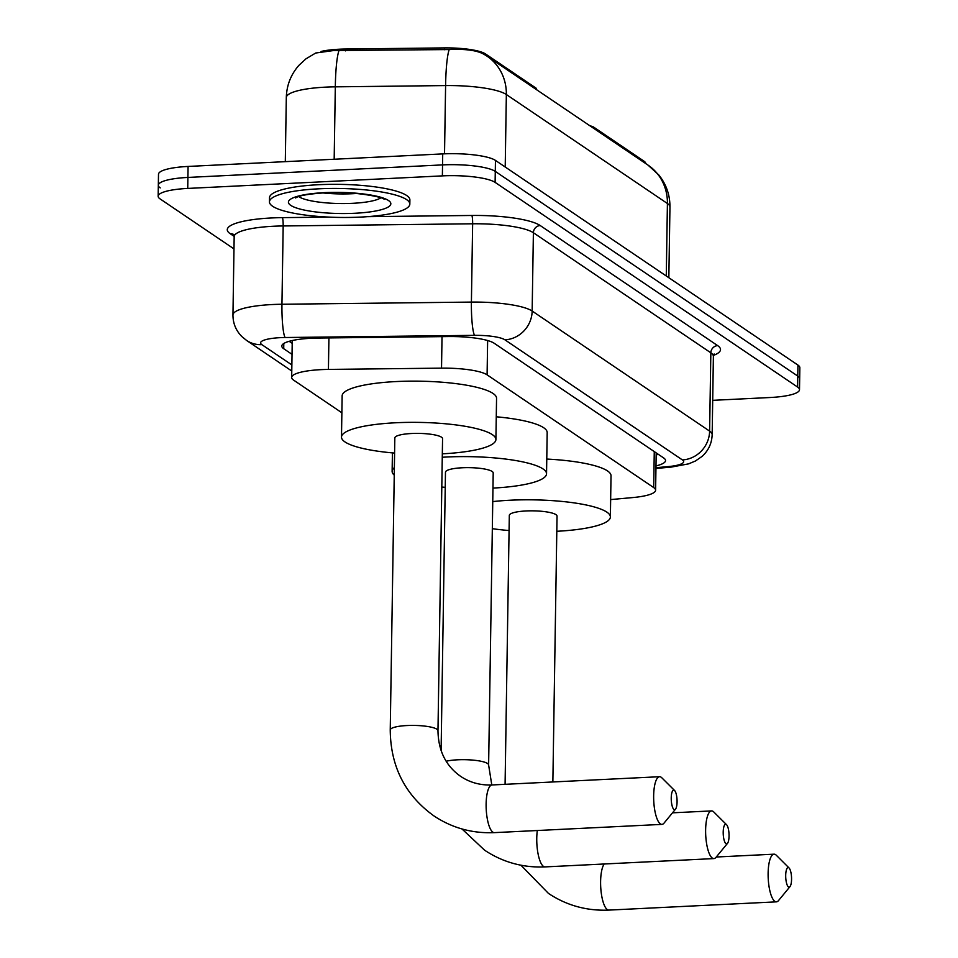 <?xml version="1.0" encoding="UTF-8"?>
<svg xmlns="http://www.w3.org/2000/svg" width="958" height="958" viewBox="0 0 958 958"><rect width="100%" height="100%" fill="white"/><g stroke="black" fill="none" stroke-linecap="round" stroke-linejoin="round"><path stroke-width="1.44" d="M536.48 89.633L536.492 88.878A14.035 2.898 -179.1 0 0 535.845 87.992L485.526 53.947L485.514 55.181M610.653 499.585L632.819 497.561A42.116 8.682 -179.1 0 0 655.607 490.221A42.116 8.682 -179.1 0 0 653.691 487.574L487.095 374.841A42.116 8.682 -179.1 0 0 441.53 368.135L328.426 369.417A42.116 8.682 -179.1 0 0 321.253 369.632A42.116 8.682 -179.1 0 0 291.675 377.452A42.116 8.682 -179.1 0 0 293.579 380.098L341.874 412.778M321.05 51.469A37.913 7.82 0.9 0 1 339.096 49.229A37.913 7.82 0.9 0 1 345.551 49.026L444.524 47.9A37.913 7.82 0.9 0 1 485.526 53.947M593.673 128.336L593.685 127.127A14.035 2.898 -179.1 0 0 589.984 125.845M593.685 127.127L644.004 161.183A37.913 7.82 0.9 0 1 645.728 163.555M484.053 54.331C477.096 50.367 465.468 48.774 449.182 49.565L333.635 50.535L315.685 53.025L305.925 58.857L298.848 65.407C290.837 74.592 286.658 85.31 286.31 97.548L285.304 161.662M233.98 248.9L160.058 198.881A42.116 8.682 0.9 0 1 158.154 196.246A42.116 8.682 0.9 0 1 187.732 188.427L442.368 175.877A42.116 8.682 0.9 0 1 495.106 182.379L797.595 387.056L797.763 376.075A42.116 8.682 0.9 0 1 799.679 378.709A42.116 8.682 0.9 0 0 797.763 376.075L495.286 171.398L797.763 376.075L797.942 365.082A42.116 8.682 0.9 0 1 799.846 367.728L799.499 389.702A42.116 8.682 0.9 0 1 769.921 397.522L712.704 400.336M442.368 175.877L442.548 164.896A42.116 8.682 0.9 0 1 495.286 171.398A42.116 8.682 0.9 0 0 442.548 164.896L187.912 177.434L442.548 164.896L442.716 153.903A42.116 8.682 0.9 0 1 495.454 160.405L797.942 365.082M160.237 187.9A42.116 8.682 0.9 0 1 158.321 185.253A42.116 8.682 0.9 0 1 187.912 177.434A42.116 8.682 0.9 0 0 158.321 185.253L158.501 174.26A42.116 8.682 0.9 0 1 188.079 166.441L442.716 153.903M655.99 465.899A42.116 8.682 -179.1 0 0 665.535 460.559A42.116 8.682 -179.1 0 0 663.631 457.924L494.196 343.263A42.116 8.682 -179.1 0 0 448.631 336.557L318.547 338.042A42.116 8.682 -179.1 0 0 311.386 338.258A42.116 8.682 -179.1 0 0 281.796 346.077A42.116 8.682 -179.1 0 0 283.712 348.712L292.034 354.352M797.595 387.056A42.116 8.682 0.9 0 1 799.499 389.702M292.202 343.359L289.172 341.311M658.338 454.343A42.116 8.682 0.9 0 1 656.158 454.906M360.531 217.095A70.197 14.478 0.9 0 1 269.449 201.851A70.197 14.478 0.9 0 1 318.751 188.822A70.197 14.478 0.9 0 1 409.832 204.054A70.197 14.478 0.9 0 1 360.531 217.095M269.449 201.851L269.509 197.731A70.197 14.478 0.9 0 1 318.81 184.702A70.197 14.478 0.9 0 1 409.892 199.935L409.832 204.054M674.001 809.51A9.831 2.886 87.2 0 0 675.498 809.187A9.831 2.886 87.2 0 0 677.043 799.75A9.831 2.886 87.2 0 0 674.588 790.506A9.831 2.886 87.2 0 0 674.3 790.278A9.831 2.886 87.2 0 0 671.235 797.906A9.831 2.886 87.2 0 0 674.001 809.51M675.498 809.187L664.026 823.126A23.866 7.017 -92.8 0 1 661.93 824.383A23.866 7.017 -92.8 0 1 660.385 823.904A23.866 7.017 -92.8 0 1 653.655 798.301A23.866 7.017 -92.8 0 1 659.583 776.71A23.866 7.017 -92.8 0 1 661.116 777.201A23.866 7.017 -92.8 0 1 661.798 777.764L674.588 790.506M390.241 729.972A23.866 4.922 -179.1 0 1 407.006 725.541A23.866 4.922 -179.1 0 1 436.896 729.218A23.866 4.922 -179.1 0 1 437.974 730.715L442.56 438.68A23.866 4.922 -179.1 0 0 411.593 433.507A23.866 4.922 -179.1 0 0 394.828 437.938L390.241 729.972C390.565 766.508 405.126 795.164 433.938 815.917C452.116 827.999 472.27 833.568 494.4 832.634L661.93 824.383M394.6 453.074A77.215 15.927 0.9 0 1 341.491 437.099A77.215 15.927 0.9 0 1 395.714 422.765A77.215 15.927 0.9 0 1 495.909 439.518A77.215 15.927 0.9 0 1 442.321 453.829M341.491 437.099L342.138 395.894A77.215 15.927 0.9 0 1 396.373 381.547A77.215 15.927 0.9 0 1 496.555 398.312L495.909 439.518M788.482 886.964A9.831 2.886 87.2 0 0 789.979 886.641A9.831 2.886 87.2 0 0 791.524 877.205A9.831 2.886 87.2 0 0 789.057 867.972A9.831 2.886 87.2 0 0 788.781 867.732A9.831 2.886 87.2 0 0 785.704 875.373A9.831 2.886 87.2 0 0 788.482 886.964M789.979 886.641L778.507 900.58A23.866 7.017 -92.8 0 1 776.399 901.849A23.866 7.017 -92.8 0 1 774.866 901.358A23.866 7.017 -92.8 0 1 768.124 875.768A23.866 7.017 -92.8 0 1 774.052 854.177A23.866 7.017 -92.8 0 1 775.597 854.656A23.866 7.017 -92.8 0 1 776.267 855.219L789.057 867.972M552.862 781.967L557.041 516.146A23.866 4.922 -179.1 0 0 526.074 510.961A23.866 4.922 -179.1 0 0 509.309 515.392L505.082 784.315M509.069 530.54A77.215 15.927 0.9 0 1 492.328 528.672M492.747 501.597A77.215 15.927 0.9 0 1 510.195 500.22A77.215 15.927 0.9 0 1 610.378 516.985A77.215 15.927 0.9 0 1 556.802 531.283M546.779 459.062A77.215 15.927 0.9 0 1 611.024 475.779L610.378 516.985M725.984 843.699A9.831 2.886 87.2 0 0 727.481 843.387A9.831 2.886 87.2 0 0 729.014 833.939A9.831 2.886 87.2 0 0 726.559 824.706A9.831 2.886 87.2 0 0 726.284 824.467A9.831 2.886 87.2 0 0 723.206 832.107A9.831 2.886 87.2 0 0 725.984 843.699M727.481 843.387L716.009 857.326A23.866 7.017 -92.8 0 1 713.902 858.584A23.866 7.017 -92.8 0 1 712.357 858.093A23.866 7.017 -92.8 0 1 705.627 832.502A23.866 7.017 -92.8 0 1 711.555 810.911A23.866 7.017 -92.8 0 1 713.099 811.39A23.866 7.017 -92.8 0 1 713.77 811.965L726.559 824.706M446.177 761.239A23.866 4.922 -179.1 0 1 457.649 759.802A23.866 4.922 -179.1 0 1 487.526 763.49A23.866 4.922 -179.1 0 1 488.616 764.987L493.202 472.953A23.866 4.922 -179.1 0 0 462.235 467.767A23.866 4.922 -179.1 0 0 445.47 472.198L441.099 750.557M445.231 487.335A77.215 15.927 0.9 0 1 441.806 487.035M394.253 475.156A77.215 15.927 0.9 0 1 392.121 471.36A77.215 15.927 0.9 0 1 394.373 467.636M442.273 457.253A77.215 15.927 0.9 0 1 446.356 457.026A77.215 15.927 0.9 0 1 546.539 473.791A77.215 15.927 0.9 0 1 492.963 488.089M496.268 416.79A77.215 15.927 0.9 0 1 547.186 432.573L546.539 473.791M535.833 89.202L535.845 87.992M328.917 337.923L328.426 369.417M345.551 49.026L345.515 50.882M444.524 47.9L444.488 49.744M644.004 161.183L643.992 162.381M442.021 336.629L441.53 368.135M487.634 340.533L487.095 374.841M654.266 451.577L653.691 487.574M505.213 167.003L506.351 94.531A49.133 45.852 -55.9 0 0 486.987 56.139L648.039 165.123A49.133 45.852 124.1 0 1 667.415 203.515L506.351 94.531A56.163 11.58 -179.1 0 0 445.602 85.573L335.312 86.843A56.163 11.58 -179.1 0 0 325.756 87.13A56.163 11.58 -179.1 0 0 286.31 97.548M338.928 50.726A49.133 6.275 -90.7 0 0 335.312 86.843L334.174 159.256M648.039 165.123L658.888 175.063C666.313 184.403 670.013 195.061 669.953 207.036A56.163 11.58 -179.1 0 0 667.415 203.515L666.277 275.988M444.524 153.819L445.602 85.573A49.133 6.275 -90.7 0 1 449.182 49.565M188.079 166.441L187.732 188.427M495.454 160.405L495.106 182.379M283.796 343.491L283.712 348.712M655.955 467.708L668.456 466.57A28.081 5.796 -179.1 0 0 682.383 459.912L504.926 339.827A28.081 5.796 -179.1 0 0 474.545 335.348L285.089 337.515A28.081 5.796 -179.1 0 0 280.311 337.659A28.081 5.796 -179.1 0 0 261.857 344.641L291.867 364.938M261.857 344.641A28.081 26.201 -55.9 0 1 246.553 340.413L241.895 336.605C235.967 330.63 232.974 323.409 232.95 314.966A56.163 11.58 0.9 0 1 272.383 304.536A56.163 11.58 0.9 0 1 281.951 304.249L283.173 225.956A56.163 11.58 -179.1 0 0 273.617 226.244A56.163 11.58 -179.1 0 0 234.171 236.662L233.956 234.698M234.171 236.387L230.124 233.644A7.017 6.55 124.1 0 1 233.572 234.459M230.124 233.644A63.18 13.029 0.9 0 1 271.629 217.957A63.18 13.029 0.9 0 1 282.394 217.634L328.953 217.107M367.489 216.664L471.851 215.466A63.18 13.029 0.9 0 1 540.204 225.537L717.662 345.622A63.18 13.029 0.9 0 1 713.506 355.394M285.089 337.515A28.081 3.581 -90.7 0 1 281.951 304.249L471.408 302.081L472.641 223.789L283.173 225.956A7.017 0.898 89.3 0 0 282.394 217.634M474.545 335.348A28.081 3.581 -90.7 0 1 471.408 302.081A56.163 11.58 0.9 0 1 532.157 311.039L533.39 232.734A56.163 11.58 -179.1 0 0 472.641 223.789A7.017 0.898 89.3 0 0 471.851 215.466M504.926 339.827A28.081 26.201 -55.9 0 0 532.157 311.039L709.615 431.112L710.848 352.819L533.39 232.734A7.017 6.55 124.1 0 1 540.204 225.537M682.383 459.912A28.081 26.201 -55.9 0 0 709.615 431.112A56.163 11.58 0.9 0 1 712.165 434.633L713.387 356.34A56.163 11.58 -179.1 0 0 710.848 352.819A7.017 6.55 124.1 0 1 717.662 345.622M655.943 468.474L671.45 467.061A28.081 12.682 -95.2 0 1 668.456 466.57M380.781 197.851A42.799 8.826 0.9 0 1 352.496 203.324A42.799 8.826 0.9 0 1 298.68 196.558M354.879 213.263A51.217 10.562 0.9 0 1 290.741 205.359A51.217 10.562 0.9 0 1 324.391 192.642A51.217 10.562 0.9 0 1 388.529 200.545A51.217 10.562 0.9 0 1 354.879 213.263M356.771 193.456A42.799 8.826 0.9 0 1 352.652 193.708A42.799 8.826 0.9 0 1 322.81 192.929M437.974 730.715C438.321 750.785 445.889 766.005 460.69 776.387C469.887 782.554 480.341 785.416 492.053 784.961A23.866 7.017 87.2 0 0 486.125 806.552A23.866 7.017 87.2 0 0 492.855 832.155A23.866 7.017 87.2 0 0 494.4 832.634M604.199 863.984A23.866 7.017 87.2 0 0 600.786 888.186A23.866 7.017 87.2 0 0 607.336 909.609A23.866 7.017 87.2 0 0 608.881 910.1L776.399 901.849M537.318 830.526A23.866 7.017 87.2 0 0 543.497 866.415A23.866 7.017 87.2 0 0 545.042 866.906L713.902 858.584M292.25 340.533L291.675 377.452M656.194 452.883L655.607 490.221M486.987 56.139L483.251 53.84M669.953 207.036L668.84 277.724M158.154 196.246L158.321 185.253M232.95 314.966L234.171 236.662M713.387 356.34L714.189 354.017L712.932 354.807M671.45 467.061L688.539 463.876L695.388 461.026L702.106 456.379C708.489 450.547 711.842 443.303 712.165 434.633M246.553 340.413L291.771 371.009M295.375 197.959C296.932 197.647 297.375 194.702 324.942 192.809C353.155 190.606 386.278 197.839 384.038 199.348M492.053 784.961L659.583 776.71M520.936 865.218L548.419 893.383C566.597 905.466 586.751 911.034 608.881 910.1M716.261 857.015L774.052 854.177M462.007 828.981L484.58 850.177C502.758 862.26 522.912 867.84 545.042 866.906M392.121 471.36L392.421 452.883M672.504 812.827L711.555 810.911M488.616 764.987L491.789 784.973"/></g></svg>
